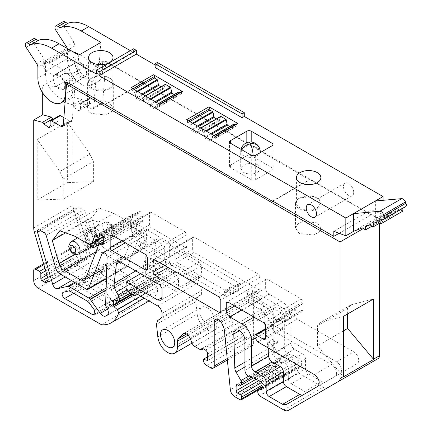 <?xml version="1.0" encoding="UTF-8"?>
<svg xmlns="http://www.w3.org/2000/svg" width="432" height="432" viewBox="0 0 432 432"><rect width="100%" height="100%" fill="white"/><g stroke="black" fill="none" stroke-linecap="round" stroke-linejoin="round"><path stroke-width="0.32" stroke-dasharray="2.16 1.62" d="M155.137 64.989L157.324 66.253L155.137 67.516M104.614 61.085L97.065 65.443A3.094 1.787 -120 0 0 95.515 65.291A3.094 1.787 -120 0 0 94.878 66.706L94.878 76.81L102.427 72.452L102.427 62.348L103.064 60.928L104.614 61.085L309.739 179.89L309.739 179.512L371.002 214.882L371.002 209.833L383.038 214.326L383.038 200.302M102.427 72.452A19.337 11.167 60 0 1 98.42 81.308A19.337 11.167 60 0 1 83.516 76.124A19.337 11.167 60 0 1 75.076 56.662L75.076 45.797L73.904 42.217L63.347 25.898A3.559 2.052 60 0 1 63.234 21.6M130.324 50.663L133.607 52.558L133.607 48.767M157.324 62.462L157.324 66.253M353.716 192.397A7.274 4.196 60 0 1 352.215 195.728A7.274 4.196 60 0 1 346.61 193.779A7.274 4.196 60 0 1 343.435 186.462A7.274 4.196 60 0 1 344.941 183.13A7.274 4.196 60 0 1 350.546 185.08A7.274 4.196 60 0 1 353.716 192.397M353.5 231.379L375.381 218.749L375.381 200.988M402.705 211.21L399.487 209.196L395.183 210.902L395.059 214.24L391.84 212.225L387.536 213.932L387.412 217.269L384.194 215.255L375.381 218.749L383.038 214.326M272.063 170.246A3.094 1.787 0 0 0 272.97 168.982A3.094 1.787 0 0 0 272.063 167.719L251.208 155.677A3.094 1.787 0 0 0 246.834 155.677L230.423 165.154A3.094 1.787 0 0 0 229.516 166.417A3.094 1.787 0 0 0 230.423 167.681L251.278 179.717A3.094 1.787 0 0 0 255.658 179.717L272.063 170.246L272.063 145.762L272.063 167.719M317.288 207.873L320.863 202.883L318.811 198.963L313.324 196.366L300.002 197.894A12.22 7.058 0 0 0 296.422 202.883A12.22 7.058 0 0 0 303.966 209.401A12.22 7.058 0 0 0 317.288 207.873M182.358 91.471A1.523 0.88 -120 0 1 182.38 91.476L159.986 104.387M159.986 104.409A1.523 0.88 -120 0 0 159.424 104.425A1.523 0.88 -120 0 0 159.106 105.127L159.106 106.618L156.341 105.019A0.61 0.351 -120 0 0 155.93 105.127L154.904 109.199L149.413 106.029L148.392 100.775A0.61 0.351 -120 0 0 147.982 100.192L143.095 97.373A0.61 0.351 -120 0 0 142.684 97.481L141.664 101.552L136.172 98.383L135.146 93.128A0.61 0.351 -120 0 0 134.741 92.545L131.976 90.952L131.976 89.456A1.523 0.88 -120 0 0 131.096 87.734L131.096 87.707M142.684 97.481L165.083 84.548L164.057 88.619L160.979 86.843M174.22 94.489L177.304 96.266L154.904 109.199M155.93 105.127L178.324 92.194L177.304 96.266M181.818 91.498A1.523 0.88 -120 0 0 181.505 92.194L181.505 93.685L179.766 92.68M237.816 123.493A1.523 0.88 -120 0 1 237.843 123.498L215.444 136.409M215.444 136.431A1.523 0.88 -120 0 0 214.893 136.453A1.523 0.88 -120 0 0 214.574 137.149L214.574 138.64L211.804 137.041A0.61 0.351 -120 0 0 211.399 137.149L210.373 141.221L204.881 138.051L203.861 132.797A0.61 0.351 -120 0 0 203.45 132.219L198.563 129.395A0.61 0.351 -120 0 0 198.153 129.503L197.127 133.574L191.635 130.405L190.615 125.15A0.61 0.351 -120 0 0 190.204 124.573L187.439 122.974L187.439 121.484A1.523 0.88 -120 0 0 186.565 119.756L186.586 119.745M198.153 129.503L220.547 116.57L219.526 120.647L216.443 118.865M229.689 126.511L232.772 128.293L210.373 141.221M211.399 137.149L233.793 124.216L232.772 128.293M237.287 123.52A1.523 0.88 -120 0 0 236.974 124.216L236.974 125.712L235.235 124.708M105.16 104.35L142.355 82.874M42.692 92.945L42.692 85.898L56.165 86.422L63.358 89.424L65.119 85.531L61.403 76.966L54.848 74.687L53.644 75.492L45.43 70.697L42.692 65.378L42.692 63.736L43.654 61.614L45.23 61.511A4.644 2.678 -120 0 1 45.43 62.915L45.43 73.78A19.337 11.167 -120 0 0 48.816 86.135A19.337 11.167 -120 0 0 68.774 98.426A19.337 11.167 -120 0 0 72.776 89.57L72.776 79.466L67.419 82.561L74.968 78.203L76.88 79.304L98.982 66.55L97.065 65.443M92.14 77.884A12.22 7.058 -0 0 0 88.56 82.874A12.22 7.058 -0 0 0 96.109 89.397A12.22 7.058 -0 0 0 109.426 87.863A12.22 7.058 -0 0 0 113.006 82.874A12.22 7.058 -0 0 0 105.462 76.356A12.22 7.058 -0 0 0 92.14 77.884M94.878 76.81L90.871 85.666L83.867 85.946L75.967 80.482L69.833 71.123L67.527 61.02L75.076 56.662M75.076 45.797L67.527 50.155L67.527 61.02M67.527 50.155A4.644 2.678 -120 0 0 67.252 48.481M55.798 30.256L63.347 25.898M96.406 74.034L133.607 52.558M333.806 231.304L371.002 209.833M339.12 233.291L371.002 214.882M272.543 200.988L309.739 179.512M272.873 201.177L309.739 179.89M105.926 61.339L96.952 66.517L93.685 107.8L102.654 102.622L105.926 61.339L379.426 219.24L379.426 223.771M68.294 83.063L75.514 78.894L73.813 77.917A3.094 1.787 -120 0 0 73.418 78.046A3.094 1.787 -120 0 0 72.776 79.466M362.896 228.787L379.426 219.24M105.16 104.728L142.355 83.252M317.396 198.212A12.841 7.414 0 0 0 303.404 196.603A12.841 7.414 0 0 0 295.477 203.45A12.841 7.414 0 0 0 299.236 208.694A12.841 7.414 0 0 0 313.232 210.303A12.841 7.414 0 0 0 321.154 203.45A12.841 7.414 0 0 0 317.396 198.212M109.534 78.203A12.841 7.414 0 0 0 95.542 76.594A12.841 7.414 0 0 0 87.615 83.446A12.841 7.414 0 0 0 91.373 88.684A12.841 7.414 0 0 0 105.37 90.293A12.841 7.414 0 0 0 113.297 83.446A12.841 7.414 0 0 0 109.534 78.203M33.588 38.718A3.559 2.052 -120 0 0 33.701 43.011L26.152 47.369M33.701 43.011L44.253 59.335L36.709 63.693M74.968 78.203A3.094 1.787 -120 0 0 73.813 77.917L69.525 75.438C62.743 69.055 55.949 65.081 49.14 63.504L45.23 61.511A4.644 2.678 -120 0 0 44.253 59.335M383.476 219.505L405.356 206.869L402.829 207.873L403.007 208.246M181.505 93.685L159.106 106.618M177.304 95.24L154.904 108.167M156.119 102.157L149.413 106.029M155.228 101.644L149.413 104.998M164.057 87.593L141.664 100.521M164.057 88.619L141.664 101.552M142.879 94.511L136.172 98.383M141.988 93.998L136.172 97.351M134.341 89.581L131.976 90.952M236.974 125.712L214.574 138.64M232.772 127.262L210.373 140.195M211.588 134.179L204.881 138.051M210.697 133.666L204.881 137.025M219.526 119.615L197.127 132.548M219.526 120.647L197.127 133.574M198.342 126.533L191.635 130.405M197.451 126.02L191.635 129.379M189.81 121.608L187.439 122.974M76.88 79.304L78.797 55.145M100.894 42.39L98.982 66.55M87.107 72.706L83.462 64.298L77.026 62.062L75.292 65.885L78.943 74.293L85.379 76.529L87.107 72.706M362.313 227.891L384.194 215.255M378.167 358.549L327.742 387.661M327.694 387.693A9.283 5.362 60 0 1 323.104 387.202L298.604 372.94A6.091 3.515 60 0 1 297.065 368.242L297.065 367.205A1.825 1.053 60 0 1 297.443 366.368A1.825 1.053 60 0 1 297.864 366.287L299.446 366.444A1.523 0.88 60 0 1 299.857 366.584L300.267 366.822A1.523 0.88 60 0 0 301.028 366.898A1.523 0.88 60 0 0 301.342 366.201L301.342 361.076A1.523 0.88 60 0 0 300.267 359.213L294.71 356.006A6.091 3.515 60 0 0 293.593 355.531L289.591 354.456A3.046 1.76 60 0 1 289.035 354.218L287.771 353.489A4.871 2.813 60 0 1 284.326 347.522L284.326 317.655A7.889 4.552 60 0 0 280.881 309.717A7.889 4.552 60 0 0 274.806 307.606A7.889 4.552 60 0 0 273.17 311.261L274.18 345.276A6.091 3.515 60 0 0 275.443 349.348L280.346 357.836A3.656 2.111 60 0 1 281.102 360.385L281.102 362.07L278.948 363.317L276.793 362.07A1.825 1.053 60 0 0 275.881 361.984A1.825 1.053 60 0 0 275.503 362.821L275.503 368.042A1.825 1.053 60 0 0 276.793 370.278L279.806 372.017A1.825 1.053 60 0 1 281.102 374.258L281.102 375.997L257.758 389.475M218.538 319.761L253.616 299.511A6.091 3.515 60 0 1 254.88 296.725A6.091 3.515 60 0 1 260.572 299.608A12.182 7.036 60 0 1 263.822 308.113L269.73 367.054C270.205 370.024 271.631 372.303 274.007 373.891L279.38 376.996L280.595 377.114L281.102 375.997M253.616 299.511L253.616 343.294A4.644 2.678 60 0 1 252.655 345.422A4.644 2.678 60 0 1 250.333 345.19L245.959 342.662A4.644 2.678 60 0 1 242.676 336.976L242.676 336.566L247.05 337.738L247.05 331.128A3.046 1.76 60 0 0 244.901 327.397L242.644 326.095A3.046 1.76 60 0 0 241.121 325.944A3.046 1.76 60 0 0 240.489 327.337L234.155 323.719A4.644 2.678 60 0 1 231.341 320.258L229.549 315.781A6.091 3.515 60 0 0 222.815 310.937A6.091 3.515 60 0 0 222.372 311.278L217.75 315.959A6.091 3.515 60 0 0 216.923 318.406L216.923 324.027A14.008 8.089 60 0 1 214.024 330.442A14.008 8.089 60 0 1 203.834 327.299A14.008 8.089 60 0 1 197.197 314.129L195.858 301.633L156.476 324.373M162.032 317.174L201.42 294.435L196.927 298.021L195.858 301.633M201.42 294.435L201.42 290.704A6.091 3.515 60 0 0 197.111 283.246L176.866 271.555L175.543 272.322A6.091 3.515 60 0 1 172.498 272.02L168.718 269.833A4.871 2.813 60 0 1 165.299 263.396L165.775 259.184L197.111 277.274L200.156 277.576L201.42 274.79L184.955 284.294A6.091 3.515 -120 0 1 183.697 287.08A6.091 3.515 -120 0 1 180.652 286.783L149.315 268.688L150.53 257.953L144.067 261.684L142.852 272.419L174.188 290.509A6.091 3.515 -120 0 0 177.233 290.812A6.091 3.515 -120 0 0 178.497 288.025L178.497 279.072A3.046 1.76 -120 0 0 176.342 275.341L151.367 260.923A3.046 1.76 60 0 1 153.355 263.606A3.046 1.76 60 0 1 152.885 266.042A3.046 1.76 60 0 1 151.362 265.891L144.067 261.684M201.42 265.837L184.955 275.341A3.046 1.76 -120 0 0 182.801 271.609L157.826 257.191L174.29 247.687A3.04 1.755 60 0 1 174.29 247.687L199.265 262.105L201.42 265.837L201.42 274.79M151.367 260.923L174.285 247.687L160.051 239.463A6.091 3.515 60 0 0 157.005 239.166A6.091 3.515 60 0 0 155.774 241.364L153.587 260.642A10.962 6.329 60 0 0 155.801 269.341L157.518 272.311A6.091 3.515 60 0 1 158.776 276.556L158.776 278.618L152.998 277.209L113.616 299.948M114.005 299.911L153.387 277.177L152.75 277.765L152.75 282.609L153.387 283.937L156.832 286.994L140.832 296.228M149.04 300.969L150.59 300.073A42.638 24.619 60 0 0 158.031 290.201L156.832 286.994M150.59 300.073A42.638 24.619 60 0 1 140.827 301.973L77.414 265.367A6.091 3.515 60 0 1 73.111 257.904L73.111 247.752A3.046 1.76 60 0 1 73.737 246.359A3.046 1.76 60 0 1 75.26 246.51L78.91 248.616A1.825 1.053 60 0 1 80.206 250.852L80.206 255.787A1.825 1.053 60 0 0 81.497 258.023L83.754 259.324A5.249 3.029 60 0 0 86.378 259.583A5.249 3.029 60 0 0 87.194 255.42L73.737 209.282A12.182 7.036 60 0 1 73.105 205.184L73.105 97.243L81.837 99.581L72.868 104.765L64.136 102.422L64.136 73.521L77.603 74.045A8.51 4.914 60 0 0 84.796 77.047A8.51 4.914 60 0 0 86.562 73.148A8.51 4.914 60 0 0 82.847 64.584A8.51 4.914 60 0 0 76.291 62.305A8.51 4.914 60 0 0 75.341 63.18L67.414 58.687A4.644 2.678 60 0 1 64.136 53.001L64.136 51.359A4.644 2.678 60 0 1 65.097 49.232A4.644 2.678 60 0 1 67.414 49.464L69.617 50.733A4.644 2.678 60 0 0 70.583 51.122A47.963 27.691 60 0 1 72.9 51.743M83.322 101.191L74.347 106.375A4.644 2.678 60 0 0 79.58 110.327A4.644 2.678 60 0 0 80.541 108.205L89.516 103.027A4.644 2.678 60 0 1 88.555 105.149A4.644 2.678 60 0 1 83.322 101.191L81.837 99.581M89.516 103.027L89.516 98.831A1.825 1.053 60 0 1 89.894 97.994A1.825 1.053 60 0 1 90.806 98.086L100.472 103.669A3.094 1.787 60 0 0 102.022 103.82A3.094 1.787 60 0 0 102.654 102.622M95.639 236.012L133.736 214.018L131.366 220.174A6.091 3.515 60 0 1 130.361 221.411A6.091 3.515 60 0 1 127.316 221.108L113.778 213.295L99.155 208.046L91.832 217.669L91.525 217.269L52.137 240.008M99.014 242.503L91.525 217.269M99.738 243.864L103.243 247.455L96.05 251.608M140.94 221.519L143.095 220.271A3.046 1.76 60 0 1 142.463 221.665A3.046 1.76 60 0 1 140.94 221.519L138.731 221.351L137.965 222.302L124.875 256.262L123.752 257.558L120.571 257.456L103.243 247.455M143.095 220.271L143.095 215.298A3.046 1.76 60 0 0 140.94 211.567A3.046 1.76 60 0 0 139.417 211.421A3.046 1.76 60 0 0 138.791 212.814A3.046 1.76 60 0 1 138.159 214.207A3.046 1.76 60 0 1 136.636 214.056L135.761 213.548A3.046 1.76 60 0 0 134.239 213.403A3.046 1.76 60 0 0 133.736 214.018M253.957 317.083L281.41 301.234L269.098 294.122A4.871 2.813 60 0 1 265.648 288.155L265.648 280.346L266.155 279.229L267.376 279.353L301.239 298.906L284.013 308.853L251.008 289.796L246.078 292.642L281.248 312.946A2.435 1.409 -120 0 1 282.976 315.932L265.745 325.879M281.41 301.234A13.403 7.738 60 0 1 290.887 317.644L290.887 343.208A4.871 2.813 60 0 0 294.332 349.175L302.519 353.9L285.287 363.847L277.106 359.122A4.871 2.813 60 0 1 273.661 353.155L290.887 343.208M305.532 359.122L288.306 369.068L288.306 378.551A4.266 2.462 60 0 0 291.319 383.773L308.545 373.826A4.266 2.462 60 0 1 305.532 368.604L305.532 359.122C305.354 356.902 304.349 355.163 302.519 353.9M308.545 373.826L321.991 381.586A6.988 4.034 60 0 0 325.485 381.931L357.269 363.582A6.966 4.023 60 0 0 358.339 357.998A6.966 4.023 60 0 0 353.786 351.864L297.178 319.178L279.947 329.125L336.56 361.811A6.966 4.023 60 0 1 341.113 367.945A6.966 4.023 60 0 1 340.043 373.529L325.485 381.931M301.239 298.906L302.962 301.887L302.978 309.706L301.968 311.936L299.533 311.693L296.26 309.803L294.43 309.625L293.917 312.692A19.494 11.254 60 0 1 294.689 315.56L297.178 319.178M171.92 249.826L170.197 250.819A2.435 1.409 -120 0 1 170.699 249.707A2.435 1.409 -120 0 1 171.92 249.826L235.44 286.497A2.435 1.409 -120 0 0 234.22 286.378A2.435 1.409 -120 0 0 233.717 287.496L233.717 292.815L238.642 289.969L238.642 284.65A2.435 1.409 -120 0 1 238.739 284.056A2.435 1.409 -120 0 1 239.15 283.532A2.435 1.409 -120 0 1 240.37 283.651L176.845 246.98A2.435 1.409 60 0 0 175.63 246.861A2.435 1.409 60 0 0 175.122 247.973L175.122 259.362A2.435 1.409 60 0 0 176.845 262.348L194.076 252.401L258.455 289.57L220.795 311.315L260.183 288.576L260.183 277.187L258.455 274.207L219.073 296.941M194.076 252.401A2.435 1.409 60 0 1 192.353 249.415L192.353 238.027A2.435 1.409 60 0 1 192.856 236.914A2.435 1.409 60 0 1 194.076 237.033L258.455 274.207M260.183 288.576A2.435 1.409 60 0 1 259.675 289.694A2.435 1.409 60 0 1 258.455 289.57M127.85 265.993A3.046 1.76 60 0 1 127.354 266.609A3.046 1.76 60 0 1 125.831 266.458L99.149 251.057A6.091 3.515 60 0 1 95.159 245.646L85.541 212.674A3.046 1.76 60 0 0 83.549 209.968L78.905 207.29A3.046 1.76 60 0 0 77.382 207.139A3.046 1.76 60 0 0 76.907 209.558L92.054 261.495A4.568 2.635 60 0 0 96.903 265.95L107.147 263.585A3.046 1.76 60 0 1 108.378 263.844L128.234 275.308A3.046 1.76 60 0 1 129.47 276.475L139.676 290.617A6.091 3.515 60 0 0 145.087 293.301L146.351 292.669A6.091 3.515 60 0 0 146.459 292.61A6.091 3.515 60 0 0 146.459 285.579L145.638 284.164A3.046 1.76 60 0 1 145.012 281.956L146.464 234.711A3.656 2.111 60 0 0 144.914 230.974A3.656 2.111 60 0 0 142.052 229.948A3.656 2.111 60 0 0 141.453 230.693L127.85 265.993L106.439 278.354M108.184 268.196L102.551 269.503A3.64 2.101 60 0 0 102.211 269.633A3.64 2.101 60 0 0 101.65 272.549A3.64 2.101 60 0 0 104.031 275.756L132.44 292.162A3.704 2.138 60 0 0 134.293 292.34A3.704 2.138 60 0 0 133.942 287.523L128.38 279.817L126.878 278.505L109.739 268.607L108.184 268.196L90.958 278.143L85.325 279.45L102.551 269.503M207.02 307.616A10.049 5.805 60 0 1 213.586 316.472A10.049 5.805 60 0 1 212.042 324.524A10.049 5.805 60 0 1 207.02 324.027A10.049 5.805 60 0 1 200.453 315.171A10.049 5.805 60 0 1 201.992 307.114A10.049 5.805 60 0 1 207.02 307.616M151.281 212.328L150.061 212.204L149.558 213.322L111.893 235.062L151.281 212.328L185.161 231.887L167.929 241.834A2.435 1.409 -120 0 1 169.652 244.814L169.652 256.333A2.435 1.409 60 0 1 169.15 257.445A2.435 1.409 60 0 1 167.929 257.326L185.161 247.379L151.281 227.815A2.435 1.409 60 0 1 149.558 224.834L149.558 213.322M185.161 231.887L186.883 234.868L186.883 246.386A2.435 1.409 60 0 1 186.376 247.498A2.435 1.409 60 0 1 185.161 247.379M69.525 75.438L90.963 63.061L96.952 66.517M63.882 117.655L70.06 121.225A3.094 1.787 -120 0 0 71.609 121.381A3.094 1.787 -120 0 0 72.241 120.177L75.514 78.894M317.396 222.912L303.404 221.308L297.643 224.035L295.483 228.155L299.236 233.393L313.232 235.003L318.994 232.27L321.154 228.155L317.396 222.912M109.534 102.902A12.841 7.414 0 0 0 95.542 101.299A12.841 7.414 0 0 0 87.615 108.146A12.841 7.414 0 0 0 91.373 113.389L105.37 114.993L111.132 112.266L113.292 108.146L109.534 102.902M53.195 78.646A8.354 4.822 -120 0 0 56.84 87.053A8.354 4.822 -120 0 0 63.283 89.289A8.354 4.822 -120 0 0 65.011 85.466A8.354 4.822 -120 0 0 61.366 77.058A8.354 4.822 -120 0 0 54.923 74.817A8.354 4.822 -120 0 0 53.195 78.646M53.098 119.237A4.644 2.678 -120 0 0 58.142 122.71A4.644 2.678 -120 0 0 59.103 120.582L59.103 116.392L59.481 115.555M365.656 226.562L387.536 213.932M369.959 224.861L391.84 212.225M373.307 223.533L395.183 210.902M377.606 221.827L399.487 209.196M380.954 220.504L402.829 207.873M79.655 54.648A47.963 27.691 60 0 1 90.963 63.061M259.34 395.869L298.723 373.129M244.944 340.394L284.326 317.655L244.944 340.394M239.409 330.755L273.17 311.261M253.417 378.054L281.102 362.07M239.56 386.057L278.948 363.317M207.668 356.778L242.676 336.566M207.668 360.477L247.05 337.738M203.294 348.851L240.489 327.38M137.484 294.295L176.866 271.555M165.775 259.184L149.315 268.688M140.605 273.715L142.852 272.419M184.955 275.341L184.955 284.294M157.826 257.191A3.046 1.76 60 0 1 159.813 259.875A3.046 1.76 60 0 1 159.343 262.31A3.046 1.76 60 0 1 157.82 262.165L150.53 257.953M131.971 294.095L158.776 278.618M101.439 324.713L140.827 301.973M73.105 97.243L64.136 102.422M42.692 85.898L64.136 73.521M37.206 139.466L67.354 122.062L67.354 182.59L37.206 200L37.206 139.466L59.81 171.482L63.256 178.94L93.404 161.536L93.404 181.678L79.623 189.637L63.256 199.082L63.256 178.94M74.347 106.375A1.825 1.053 -120 0 0 72.868 104.765M80.541 108.205L80.541 104.015A1.825 1.053 60 0 1 80.924 103.178A1.825 1.053 60 0 1 81.837 103.264L91.503 108.848L100.472 103.669M93.685 107.8A3.094 1.787 60 0 1 93.053 108.999A3.094 1.787 60 0 1 91.503 108.848M90.542 230.267L90.277 231.061L91.06 231.439L92.302 231.287L97.999 225.131A7.43 4.293 0 0 1 89.554 227.281L74.396 236.034M97.999 225.131A7.43 4.293 0 0 0 98.615 222.048L93.274 220.552L86.616 222.41L85.487 225.823L89.554 227.281M113.778 213.295L98.615 222.048M59.773 230.78L99.155 208.046M65.534 232.853L91.832 217.669M120.571 257.456L86.13 277.344M124.875 256.262L85.493 279.002M255.301 338.299L272.533 328.352A19.494 11.254 60 0 1 273.04 332.926L273.04 344.255L272.408 345.649L268.731 341.766L268.731 348.23M273.661 353.155L273.661 338.92A3.046 1.76 60 0 0 274.99 341.987A3.046 1.76 60 0 0 277.339 342.803A3.046 1.76 60 0 0 277.965 341.41L277.965 330.08A19.494 11.254 60 0 0 277.457 325.507L279.947 329.125M288.306 369.068A4.266 2.462 -120 0 0 285.287 363.847M291.319 383.773L304.76 391.532L321.991 381.586M308.254 391.878A6.988 4.034 60 0 1 304.76 391.532M254.88 300.834L252.731 297.108L252.731 292.783L247.801 295.623L247.801 299.954L249.955 303.68L254.88 300.834L264.184 306.207A19.494 11.254 60 0 1 274.19 316.958A19.494 11.254 60 0 1 276.685 322.639L293.917 312.692M249.955 303.68L259.259 309.053A19.494 11.254 60 0 1 269.266 319.804A19.494 11.254 60 0 1 271.76 325.485A19.494 11.254 60 0 1 272.02 326.322A1.825 1.053 -120 0 1 272.3 324.869L265.745 328.655M299.533 311.693L282.301 321.64L279.029 319.75A3.656 2.111 -120 0 0 277.204 319.572A3.656 2.111 -120 0 0 276.685 322.639M282.301 321.64A4.871 2.813 -120 0 0 284.737 321.883A4.871 2.813 -120 0 0 285.746 319.653L285.746 313.681A3.046 1.76 -120 0 0 285.736 313.4L285.736 311.834A2.435 1.409 -120 0 0 284.013 308.853M302.962 303.453L285.736 313.4M176.845 262.348L231.487 293.895L229.333 290.164L229.333 288.571L229.964 287.177L231.487 287.329L237.352 290.714L238.264 290.806L238.642 289.969M170.197 250.819L170.197 262.208A2.435 1.409 -120 0 0 171.92 265.194L226.557 296.735L224.402 293.009L229.333 290.164M128.38 279.817L111.154 289.764L116.716 297.47A3.704 2.138 60 0 1 117.061 302.287A3.704 2.138 60 0 1 115.209 302.108L86.8 285.703A3.64 2.101 60 0 1 84.424 282.496A3.64 2.101 60 0 1 84.98 279.58A3.64 2.101 60 0 1 85.325 279.45M126.878 278.505L109.647 288.452L92.507 278.554A3.58 2.068 -120 0 0 90.958 278.143M111.154 289.764A3.58 2.068 -120 0 0 109.647 288.452M109.739 268.607L92.507 278.554M138.791 233.933L136.636 230.202L136.636 225.752L131.706 228.598L131.706 233.048L133.861 236.779L138.791 233.933L143.095 236.423L145.249 240.149L145.249 241.742A3.046 1.76 60 0 1 144.617 243.135A3.046 1.76 60 0 1 143.095 242.984L167.929 257.326M133.861 236.779L138.17 239.269L140.324 242.995L140.324 244.588A3.046 1.76 60 0 1 139.693 245.981A3.046 1.76 60 0 1 138.17 245.83L163.004 260.172A2.435 1.409 -120 0 0 164.219 260.291A2.435 1.409 -120 0 0 164.727 259.173L164.727 247.66A2.435 1.409 -120 0 0 163.004 244.679L145.773 254.626M131.706 228.598A2.435 1.409 -120 0 0 129.983 225.612L163.004 244.679M136.636 225.752A2.435 1.409 -120 0 0 136.539 225.05A2.435 1.409 -120 0 0 134.914 222.772L167.929 241.834M265.745 329.27L273.213 324.956L280.822 329.351A3.046 1.76 -120 0 0 282.344 329.497A3.046 1.76 -120 0 0 282.976 328.104L282.976 315.932M273.213 324.956A1.825 1.053 -120 0 0 272.3 324.869M272.533 328.352A3.656 2.111 -120 0 0 275.022 331.97L331.636 364.651A6.966 4.023 -120 0 1 336.182 370.791A6.966 4.023 -120 0 1 335.113 376.369L317.887 386.316M303.296 394.74A6.988 4.034 -120 0 0 303.329 394.724L335.113 376.369M68.801 290.936L86.033 280.989L80.395 282.29A3.64 2.101 -120 0 0 80.055 282.425A3.64 2.101 -120 0 0 79.499 285.341A3.64 2.101 -120 0 0 81.875 288.549L110.284 304.949A3.704 2.138 -120 0 0 112.136 305.132A3.704 2.138 -120 0 0 111.785 300.316L106.223 292.61L88.997 302.557M87.491 301.244L104.722 291.298L87.583 281.399L70.351 291.346M87.583 281.399A3.58 2.068 -120 0 0 86.033 280.989M106.223 292.61A3.58 2.068 -120 0 0 104.722 291.298M347.625 313.951L347.625 308.308L351.076 304.83L320.922 322.234L317.477 325.717L317.477 345.859L343.516 376.839M320.922 322.234L343.526 316.321M351.076 304.83L373.675 298.912M53.644 75.492L75.082 63.11M53.903 75.562L75.341 63.18M56.165 86.422L77.603 74.045M343.526 330.82L317.477 345.859M67.354 122.062L89.959 154.073L59.81 171.482M63.256 199.082L37.206 200M93.404 181.678L67.354 182.59M89.959 154.073L93.404 161.536M92.534 231.104L91.789 230.008L90.547 230.261M252.731 292.783A2.435 1.409 -120 0 0 252.634 292.081A2.435 1.409 -120 0 0 251.008 289.796M247.801 295.623A2.435 1.409 -120 0 0 246.078 292.642M224.402 293.009L224.402 291.416L225.034 290.023L226.557 290.174L232.427 293.56L237.352 290.714M233.717 292.815L233.339 293.652L232.427 293.56M347.625 308.308L317.477 325.717M96.714 240.84A9.283 5.362 -120 0 0 87.183 230.45A9.283 5.362 -120 0 0 85.693 230.877A9.283 5.362 -120 0 0 84.44 238.858A9.283 5.362 -120 0 0 91.168 246.92M98.901 239.576A9.283 5.362 -120 0 0 89.37 229.187L87.88 229.613L85.973 233.334L87.264 239.161L91.125 244.253L95.666 246.121A9.283 5.362 -120 0 0 97.162 245.695M95.515 241.531A7.349 4.244 -120 0 0 87.842 232.211A7.349 4.244 -120 0 0 86.659 232.551A7.349 4.244 -120 0 0 86.173 240.111A7.349 4.244 -120 0 0 92.821 245.619A7.349 4.244 -120 0 0 94.003 245.284M90.029 230.947A7.349 4.244 -120 0 0 88.846 231.287A7.349 4.244 -120 0 0 88.36 238.847A7.349 4.244 -120 0 0 95.013 244.355A7.349 4.244 -120 0 0 96.196 244.021A7.349 4.244 -120 0 0 96.682 236.461A7.349 4.244 -120 0 0 90.029 230.947M257.326 164.365L246.704 163.15L240.694 168.345L243.545 172.325A9.747 5.627 0 0 0 254.167 173.545A9.747 5.627 0 0 0 260.183 168.345A9.747 5.627 0 0 0 257.326 164.365M255.658 155.234L255.658 179.717M251.278 179.717L251.278 155.234M230.423 165.154L230.423 167.681M246.834 142.684L246.834 155.677M251.208 155.677L251.208 142.025M102.427 62.348L94.878 66.706M73.904 42.217L66.355 46.575M45.43 62.915L37.881 67.273M45.43 73.78L37.881 78.138M72.776 89.57L65.788 93.609M181.505 92.194L159.106 105.127M158.711 103.648L156.341 105.019M151.06 99.236L148.392 100.775M150.352 98.825L147.982 100.192M145.465 96.001L143.095 97.373M137.813 91.589L135.146 93.128M137.106 91.179L134.741 92.545M133.051 88.835L131.976 89.456M236.974 124.216L214.574 137.149M214.175 135.675L211.804 137.041M206.528 131.258L203.861 132.797M205.821 130.847L203.45 132.219M200.934 128.029L198.563 129.395M193.282 123.611L190.615 125.15M192.575 123.201L190.204 124.573M188.519 120.863L187.439 121.484M72.241 120.177L63.272 125.356M49.14 63.504L70.583 51.122M48.179 63.115L69.617 50.733M45.976 61.841L67.414 49.464M42.692 63.736L64.136 51.359M283.716 409.941L323.104 387.202M259.222 395.68L298.604 372.94M257.683 390.982L297.065 368.242M257.683 389.945L297.065 367.205M261.959 387.013L297.864 366.287M261.959 388.087L299.446 366.444M261.959 388.465L299.857 366.584M301.342 366.201L300.267 366.822M261.959 383.816L301.342 361.076M260.885 381.953L300.267 359.213M255.323 378.74L294.71 356.006M254.21 378.27L293.593 355.531M250.209 377.195L289.591 354.456M249.653 376.958L289.035 354.218M248.384 376.229L287.771 353.489M244.939 370.262L284.326 347.522M244.939 362.156L274.18 345.276M244.939 366.957L275.443 349.348M248.438 376.261L280.346 357.836M251.424 377.519L281.102 360.385M275.503 362.821L276.793 362.07M256.144 379.215L275.503 368.042M258.73 380.705L276.793 370.278M261.527 382.574L279.806 372.017M261.959 385.306L281.102 374.258M279.38 376.996L239.992 399.73M274.007 373.891L234.619 396.63M269.73 367.054L230.342 389.794M224.44 330.853L263.822 308.113M221.189 322.342L260.572 299.608M227.216 358.538L253.616 343.294M210.951 367.929L250.333 345.19M206.572 365.402L245.959 342.662M203.294 359.716L242.676 336.976M207.668 353.867L247.05 331.128M205.513 350.136L244.901 327.397M240.489 327.337L242.644 326.095M194.773 346.459L234.155 323.719M191.959 342.997L231.341 320.258M190.166 338.521L229.549 315.781M183.94 333.466L222.372 311.278M186.505 333.995L217.75 315.959M187.952 335.135L216.923 318.406M190.474 339.298L216.923 324.027M157.815 336.868L197.197 314.129M196.927 298.021L157.545 320.76M162.032 313.443L201.42 290.704M157.729 305.98L197.111 283.246M136.161 295.061L175.549 272.322M133.115 294.759L172.498 272.02M129.335 292.572L168.718 269.833M125.912 286.135L165.299 263.396M197.111 277.274L180.652 286.783M199.265 262.105L182.801 271.609M151.362 265.891L157.82 262.165M120.663 262.202L160.051 239.463M120.139 261.938L155.774 241.364M135.772 270.929L153.587 260.642M125.89 286.61L155.801 269.341M126.895 289.996L157.518 272.311M130.189 293.063L158.776 276.556M152.75 277.765L114.269 299.986M152.75 282.609L132.408 294.349M153.387 283.937L133.963 295.148M158.031 290.201L144.212 298.183M38.032 288.101L77.414 265.367M33.723 280.643L73.111 257.904M33.723 270.491L73.111 247.752M43.864 264.638L75.26 246.51M44.917 268.245L78.91 248.616M45.662 270.799L80.206 250.852M46.894 275.017L80.206 255.787M47.639 277.571L81.497 258.023M48.076 279.925L83.754 259.324M47.806 278.159L87.194 255.42M34.349 232.022L73.737 209.282M33.723 227.923L73.105 205.184M80.541 104.015L89.516 98.831M81.837 103.264L90.806 98.086M103.313 236.369L131.366 220.174M87.934 243.848L127.316 221.108M98.42 240.916L74.984 254.443M137.965 222.302L98.577 245.041M103.712 238.037L143.095 215.298M101.558 234.306L138.791 212.814M97.249 236.795L136.636 214.056M96.374 236.288L135.761 213.548M267.376 279.353L265.648 280.346M234.749 305.996L265.648 288.155M241.645 309.971L269.098 294.122M255.285 338.202L290.887 317.644M268.731 341.766L273.661 338.92M277.106 359.122L294.332 349.175M288.306 378.551L305.532 368.604M336.56 361.811L353.786 351.864M294.689 315.56L277.457 325.507M273.04 332.926L277.965 330.08M259.259 309.053L264.184 306.207M254.788 336.269L272.02 326.322M296.26 309.803L279.029 319.75M302.978 309.706L285.746 319.653M302.978 303.734L285.746 313.681M302.962 301.887L285.736 311.834M260.183 277.187L220.795 299.927M240.37 283.651L235.44 286.497M176.845 246.98L194.076 237.033M175.122 247.973L192.353 238.027M175.122 259.362L192.353 249.415M226.557 296.735L231.487 293.895M171.92 265.194L167.999 267.457M86.443 289.197L125.831 266.458M59.767 273.796L99.149 251.057M55.777 268.385L95.159 245.646M46.159 235.413L85.541 212.674M44.161 232.708L83.549 209.968M39.517 230.024L78.905 207.29M40.484 230.585L76.907 209.558M65.259 276.966L92.054 261.495M71.539 280.595L96.903 265.95M74.612 282.366L107.147 263.585M75.454 282.852L108.378 263.844M106.137 288.068L128.234 275.308M106.078 289.975L129.47 276.475M107.519 309.182L139.676 290.617M107.541 314.977L145.087 293.301M107.174 315.284L146.351 292.669M107.071 308.318L146.459 285.579M106.256 306.904L145.638 284.164M105.624 304.695L145.012 281.956M107.082 257.45L146.464 234.711M103.615 252.542L141.453 230.693M86.8 285.703L104.031 275.756M115.209 302.108L132.44 292.162M116.716 297.47L133.942 287.523M121.867 240.818L149.558 224.834M125.312 242.811L151.281 227.815M138.17 245.83L143.095 242.984M163.004 260.172L164.727 259.173M169.652 256.333L186.883 246.386M186.883 234.868L169.652 244.814M134.914 222.772L129.983 225.612M70.06 121.225L63.288 125.14M50.134 121.57L59.103 116.392M50.134 125.766L59.103 120.582M159.878 284.845L176.342 275.341M178.497 279.072L162.032 288.576M174.188 290.509L178.497 288.025M264.022 322.893L281.248 312.946M280.822 329.351L282.976 328.104M275.022 331.97L257.791 341.917M314.404 374.598L331.636 364.651M164.727 247.66L147.496 257.607M170.197 262.208L164.554 265.464M73.688 293.274L81.875 288.549M95.672 313.384L110.284 304.949M80.395 282.29L63.169 292.237M94.559 310.262L111.785 300.316M42.692 65.378L64.136 53.001M45.976 71.064L67.414 58.687M273.04 344.255L277.965 341.41M238.642 284.65L233.717 287.496M140.324 244.588L145.249 241.742M247.801 299.954L252.731 297.108M224.402 291.416L229.333 288.571M226.557 290.174L231.487 287.329M140.324 242.995L145.249 240.149M138.17 239.269L143.095 236.423M131.706 233.048L136.636 230.202M86.659 232.551L82.28 235.078L81.805 242.66L88.447 248.146A7.349 4.244 -120 0 0 89.608 247.822M91.141 244.053A7.349 4.244 -120 0 0 83.462 234.738L77.566 237.865M102.082 237.74A7.349 4.244 -120 0 0 94.403 228.425L93.22 228.766L92.734 236.32L99.387 241.834A7.349 4.244 -120 0 0 100.57 241.493M78.586 254.038A7.22 4.169 60 0 1 77.447 254.356A7.22 4.169 60 0 1 74.995 253.665A7.22 4.169 60 0 1 70.286 247.32A7.22 4.169 60 0 1 71.366 241.531M105.408 222.215A7.22 4.169 -120 0 0 104.263 222.534A7.22 4.169 -120 0 0 103.129 228.312A7.22 4.169 -120 0 0 107.854 234.695A7.22 4.169 -120 0 0 110.3 235.386A7.22 4.169 -120 0 0 111.483 235.04A7.22 4.169 -120 0 0 112.563 229.246A7.22 4.169 -120 0 0 107.854 222.907A7.22 4.169 -120 0 0 105.408 222.215M108.626 223.787A4.126 2.381 -120 0 0 107.195 226.751A4.126 2.381 -120 0 0 110.025 230.915A4.126 2.381 -120 0 0 111.424 231.309A4.126 2.381 -120 0 0 112.849 228.344A4.126 2.381 -120 0 0 110.025 224.181A4.126 2.381 -120 0 0 108.626 223.787M241.942 149.845A9.747 7.636 153.1 0 0 241.083 153.322A9.747 5.627 180 0 1 240.689 151.74A9.747 5.627 180 0 1 247.693 146.34A9.747 2.241 -99.6 0 1 248.805 142.128M253.141 155.747A9.747 2.241 80.4 0 1 253.179 157.14A9.747 5.627 180 0 1 243.545 155.72A9.747 5.627 180 0 1 241.083 153.322M260.183 151.74A9.747 5.627 0 0 0 259.789 150.152A9.747 5.627 0 0 0 257.326 147.76A9.747 5.627 0 0 0 247.693 146.34M253.179 157.14A9.747 5.627 0 0 0 260.037 152.707M259.124 147.323A9.747 7.636 -26.9 0 1 259.789 150.152M272.97 168.982L272.97 144.499M229.516 166.417L229.516 141.934M320.868 202.883L320.868 177.617M296.422 202.883L296.422 177.617M103.064 60.934L95.515 65.291M90.871 85.666L98.42 81.308M352.215 195.728L315.014 217.204M344.941 183.13L307.746 204.606M68.774 98.426L65.243 100.462M73.418 78.046L65.869 82.404M159.737 104.247L159.424 104.425M158.533 103.545L156.033 104.987M145.287 95.899L142.792 97.34M215.206 136.269L214.893 136.453M213.997 135.572L211.502 137.014M200.756 127.926L198.256 129.368M88.56 82.874L88.56 57.613M113.006 82.874L113.006 57.613M295.477 228.155L295.477 203.45M321.154 228.155L321.154 203.45M87.615 108.146L87.615 83.446M113.297 108.146L113.297 83.446M371.358 226.541L387.412 217.274M379.004 223.511L395.059 214.245M43.654 61.614L65.097 49.232M77.026 62.062L54.923 74.817M85.379 76.529L63.283 89.289M261.959 386.856L297.443 366.368M261.646 389.637L301.028 366.898M235.418 330.34L274.806 307.606M236.493 384.723L275.881 361.984M280.595 377.114L257.683 390.344M215.492 319.464L254.88 296.725M227.362 360.023L252.655 345.422M201.733 348.683L241.121 325.944M183.427 333.677L222.815 310.937M192.019 343.143L214.024 330.442M200.156 277.576L183.697 287.08M152.885 266.042L159.343 262.31M117.617 261.9L157.005 239.166M43.605 263.752L73.737 246.359M46.991 282.323L86.378 259.583M79.58 110.327L88.555 105.149M80.924 103.178L89.894 97.994M93.053 108.999L102.022 103.82M103.523 236.909L130.361 221.411M123.752 257.558L84.364 280.298M138.731 221.351L103.712 241.569M103.081 244.404L142.463 221.665M100.035 234.155L139.417 211.421M102.314 234.9L138.159 214.207M94.851 236.137L134.239 213.403M266.155 279.229L226.773 301.968M294.43 309.625L277.204 319.572M301.968 311.936L284.737 321.883M175.63 246.861L192.856 236.914M220.293 312.433L259.675 289.694M106.429 278.689L127.354 266.609M37.994 229.878L77.382 207.139M107.071 315.349L146.459 292.61M102.67 252.688L142.052 229.948M84.98 279.58L102.211 269.633M117.061 302.287L134.293 292.34M172.66 347.263L212.042 324.524M162.61 329.854L201.992 307.114M150.061 212.204L110.678 234.943M169.15 257.445L186.376 247.498M71.609 121.381L62.64 126.56M58.142 122.71L49.167 127.888M177.233 290.812L160.774 300.316M282.344 329.497L265.113 339.444M164.219 260.291L146.993 270.238M170.699 249.707L153.473 259.654M80.055 282.425L62.824 292.372M112.136 305.132L94.905 315.079M54.848 74.687L76.291 62.305M63.358 89.424L84.796 77.047M90.277 231.061L85.487 225.823M272.408 345.649L277.339 342.803M239.15 283.532L234.22 286.378M139.693 245.981L144.617 243.135M225.034 290.023L229.964 287.177M233.339 293.652L238.264 290.806M87.88 229.613L85.693 230.877M93.22 228.766L88.846 231.287M99.031 242.379L96.196 244.021M103.712 239.636L111.483 235.04C113.951 232.027 114.664 229.9 113.621 228.652C112.952 226.098 111.542 224.138 109.382 222.761L106.272 221.956L104.263 222.534L93.242 228.749M240.997 149.299A9.747 9.747 0 0 0 240.689 151.74L240.689 168.345M260.183 168.345L260.183 152.62"/><path stroke-width="0.65" d="M81.2 31.018A46.413 26.8 -120 0 0 60.836 27.443L68.38 23.08C74.374 21.168 81.167 22.361 88.749 26.66L81.2 31.018L100.894 42.39L78.797 55.145L59.103 43.778L51.554 48.136L96.406 74.034L96.406 70.243L99.144 71.82L99.144 75.611L136.339 54.135L155.137 64.989M99.144 75.611L345.843 218.041L383.038 196.565L244.296 116.467L242.109 117.731L155.137 67.516L155.137 63.725L157.324 62.462L244.296 112.676L244.296 116.467M230.423 143.192L230.423 140.67A3.094 1.787 -0 0 0 229.516 141.934A3.094 1.787 -0 0 0 230.423 143.192L251.278 155.234A3.094 1.787 -0 0 0 255.658 155.234L272.063 145.762A3.094 1.787 -0 0 0 272.97 144.499A3.094 1.787 -0 0 0 272.063 143.235L251.208 131.193A3.094 1.787 -0 0 0 246.834 131.193L246.834 142.684M230.423 140.67L246.834 131.193M317.288 182.606A12.22 7.058 -0 0 0 320.868 177.617A12.22 7.058 -0 0 0 313.324 171.099A12.22 7.058 -0 0 0 300.002 172.627A12.22 7.058 -0 0 0 296.422 177.617A12.22 7.058 -0 0 0 303.966 184.135A12.22 7.058 -0 0 0 317.288 182.606M160.979 86.843L158.566 85.45L157.545 80.195A0.61 0.351 -120 0 0 157.135 79.618L154.37 78.019L154.37 76.529A1.523 0.88 -120 0 0 153.495 74.801L131.096 87.707L159.986 104.387L182.38 91.454L153.495 74.779L131.117 87.723M216.443 118.865L214.034 117.477L213.014 112.223A0.61 0.351 -120 0 0 212.603 111.64L209.839 110.041L209.839 108.551A1.523 0.88 -120 0 0 208.958 106.823L186.565 119.734L215.444 136.409L237.843 123.476L208.958 106.801L186.586 119.745M67.252 48.481A4.644 2.678 -120 0 0 66.355 46.575L55.798 30.256A3.559 2.052 60 0 1 55.685 25.958L63.234 21.6A3.559 2.052 60 0 1 65.594 22.189A4.644 2.678 60 0 0 68.38 23.08M88.749 26.66L130.324 50.663M96.406 70.243L133.607 48.767L136.339 50.344L136.339 54.135M383.038 200.302L383.038 196.565M99.144 71.82L136.339 50.344M51.554 48.136A46.413 26.8 -120 0 0 31.185 44.555A4.644 2.678 -120 0 1 28.393 43.664A3.559 2.052 -120 0 0 26.039 43.076A3.559 2.052 -120 0 0 26.152 47.369L36.709 63.693A4.644 2.678 -120 0 1 37.881 67.273L37.881 78.138A19.337 11.167 -120 0 0 46.321 97.6A19.337 11.167 -120 0 0 61.225 102.784A19.337 11.167 -120 0 0 65.227 93.928L65.227 83.824A3.094 1.787 -120 0 1 65.869 82.404A3.094 1.787 -120 0 1 67.419 82.561L272.543 201.366L272.543 200.988L333.806 236.358L339.12 233.291M345.843 218.041L345.843 235.802L333.806 231.304L333.806 236.358M316.521 213.872A7.274 4.196 -120 0 0 313.346 206.555A7.274 4.196 -120 0 0 307.746 204.606A7.274 4.196 -120 0 0 306.239 207.938A7.274 4.196 -120 0 0 309.415 215.255A7.274 4.196 -120 0 0 315.014 217.204A7.274 4.196 -120 0 0 316.521 213.872M353.5 231.379L353.5 213.619L379.847 211.264C381.37 211.345 382.612 212.452 383.584 214.58L384.08 215.86C384.712 217.723 384.512 218.938 383.476 219.505L380.954 220.504L380.824 223.846L377.606 221.827L373.307 223.533L373.178 226.876L369.959 224.861L365.656 226.562L365.531 229.905L362.313 227.891L353.5 231.379L345.843 235.802M375.381 200.988L401.728 198.634C403.25 198.715 404.492 199.816 405.464 201.949L405.961 203.224C406.593 205.092 406.388 206.307 405.356 206.869L383.476 219.505M244.296 112.676L242.109 113.94L242.109 117.731M242.109 113.94L155.137 63.725M174.22 94.489L171.812 93.096L170.791 87.842A0.61 0.351 -120 0 0 170.381 87.264L165.494 84.44A0.61 0.351 -120 0 0 165.083 84.548M179.766 92.68L178.735 92.086A0.61 0.351 -120 0 0 178.324 92.194M182.358 91.471A1.523 0.88 -120 0 0 181.818 91.498L159.737 104.247M229.689 126.511L227.281 125.123L226.255 119.869A0.61 0.351 -120 0 0 225.844 119.286L220.957 116.467A0.61 0.351 -120 0 0 220.547 116.57M235.235 124.708L234.203 124.114A0.61 0.351 -120 0 0 233.793 124.216M237.816 123.493A1.523 0.88 -120 0 0 237.287 123.52L215.206 136.269M55.685 25.958A3.559 2.052 60 0 1 58.045 26.546L65.594 22.189M60.836 27.443A4.644 2.678 60 0 1 58.045 26.546M109.426 62.602A12.22 7.058 -0 0 0 113.006 57.613A12.22 7.058 -0 0 0 105.462 51.089A12.22 7.058 -0 0 0 92.14 52.618A12.22 7.058 -0 0 0 88.56 57.613A12.22 7.058 -0 0 0 96.109 64.13A12.22 7.058 -0 0 0 109.426 62.602M272.543 201.366L272.873 201.177M144.212 298.183L118.649 312.941A42.638 24.619 60 0 1 111.208 322.812A42.638 24.619 60 0 1 101.439 324.713L38.032 288.101A6.091 3.515 60 0 1 33.723 280.643L33.723 270.491A3.046 1.76 60 0 1 34.355 269.098A3.046 1.76 60 0 1 35.878 269.244L39.528 271.355A1.825 1.053 60 0 1 40.819 273.591L40.819 278.521A1.825 1.053 60 0 0 42.115 280.762L44.372 282.064A5.249 3.029 60 0 0 46.991 282.323A5.249 3.029 60 0 0 47.806 278.159L34.349 232.022A12.182 7.036 60 0 1 33.723 227.923L33.723 119.983L42.455 122.321A1.825 1.053 60 0 1 43.934 123.93L49.167 127.888L50.134 125.766L50.134 121.57A1.825 1.053 60 0 1 50.512 120.733A1.825 1.053 60 0 1 51.424 120.825L61.09 126.409L62.635 126.56L63.272 125.356L66.539 84.078L68.294 83.063M66.539 84.078L340.043 241.979L362.896 228.787M59.103 43.778A46.413 26.8 -120 0 0 38.734 40.198L31.185 44.555M26.039 43.076L33.588 38.718A3.559 2.052 -120 0 1 35.942 39.307A4.644 2.678 -120 0 0 38.734 40.198M403.007 208.246L402.705 211.21L380.824 223.846M171.812 93.096L156.119 102.157M171.812 92.07L155.228 101.644M158.566 85.45L142.879 94.511M158.566 84.424L141.988 93.998M154.37 78.019L134.341 89.581M227.281 125.123L211.588 134.179M227.281 124.092L210.697 133.666M214.034 117.477L198.342 126.533M214.034 116.446L197.451 126.02M209.839 110.041L189.81 121.608M379.426 223.771L379.426 355.763A6.091 3.515 60 0 1 378.167 358.549L288.36 410.4A9.283 5.362 60 0 1 283.716 409.941L259.222 395.68A6.091 3.515 60 0 1 257.683 390.982L257.683 389.945A1.825 1.053 60 0 1 258.061 389.108A1.825 1.053 60 0 1 258.476 389.027L260.064 389.183A1.523 0.88 60 0 1 260.474 389.324L260.885 389.561L261.959 388.94A1.523 0.88 60 0 1 261.646 389.637A1.523 0.88 60 0 1 260.885 389.561M288.36 410.4L327.742 387.661A9.283 5.362 60 0 1 327.694 387.693M99.014 242.503L99.738 243.864M340.043 241.979L340.043 378.502A6.091 3.515 60 0 1 338.78 381.289M118.649 312.941L117.45 309.728L114.005 306.671L113.362 305.343L113.362 300.505L114.005 299.911L113.616 299.948M114.005 299.911L119.394 301.358L119.394 299.295L130.189 293.063M257.683 390.344L241.213 399.854L239.992 399.73L234.619 396.63C232.243 395.042 230.823 392.764 230.342 389.794L224.44 330.853A12.182 7.036 60 0 0 221.189 322.342A6.091 3.515 60 0 0 215.492 319.464A6.091 3.515 60 0 0 214.234 322.25L214.234 366.034A4.644 2.678 60 0 1 213.273 368.156A4.644 2.678 60 0 1 210.951 367.929L206.572 365.402A4.644 2.678 60 0 1 203.294 359.716L203.294 359.305L207.668 360.477L207.668 353.867A3.046 1.76 60 0 0 205.513 350.136L203.256 348.835A3.046 1.76 60 0 0 201.733 348.683A3.046 1.76 60 0 0 201.101 350.077L194.773 346.459A4.644 2.678 60 0 1 191.959 342.997L190.166 338.521A6.091 3.515 60 0 0 183.427 333.677A6.091 3.515 60 0 0 182.99 334.017L178.362 338.699A6.091 3.515 60 0 0 177.541 341.145L177.541 346.766A14.008 8.089 60 0 1 174.641 353.176A14.008 8.089 60 0 1 164.452 350.039A14.008 8.089 60 0 1 157.815 336.868L156.476 324.373L157.545 320.76L162.032 317.174L162.032 313.443A6.091 3.515 60 0 0 157.729 305.98L137.484 294.295L136.161 295.061A6.091 3.515 60 0 1 133.115 294.759L129.335 292.572A4.871 2.813 60 0 1 125.912 286.135L126.392 281.923L157.729 300.013L160.774 300.316L162.032 297.529L162.032 288.576L159.878 284.845L134.903 270.427A3.04 1.755 60 0 1 134.903 270.427L120.663 262.202A6.091 3.515 60 0 0 117.617 261.9A6.091 3.515 60 0 0 116.386 264.103L114.205 283.381A10.962 6.329 60 0 0 116.419 292.081L118.13 295.051A6.091 3.515 60 0 1 119.394 299.295M241.213 399.854L241.715 398.736L241.715 396.997L261.959 385.306M261.959 388.94L261.959 383.816A1.523 0.88 60 0 0 260.885 381.953L255.323 378.74A6.091 3.515 60 0 0 254.21 378.27L250.209 377.195A3.046 1.76 60 0 1 249.653 376.958L248.384 376.229A4.871 2.813 60 0 1 244.939 370.262L244.944 340.394A7.889 4.552 60 0 0 241.499 332.456A7.889 4.552 60 0 0 235.418 330.34A7.889 4.552 60 0 0 233.788 334.001L234.797 368.015A6.091 3.515 60 0 0 236.056 372.087L240.959 380.576A3.656 2.111 60 0 1 241.715 383.125L241.715 384.809L239.56 386.057L237.411 384.809A1.825 1.053 60 0 0 236.493 384.723A1.825 1.053 60 0 0 236.115 385.555L236.115 390.776A1.825 1.053 60 0 0 237.411 393.017L240.424 394.756A1.825 1.053 60 0 1 241.715 396.997M167.632 346.766A10.049 5.805 60 0 1 161.066 337.91A10.049 5.805 60 0 1 162.61 329.854A10.049 5.805 60 0 1 167.632 330.35A10.049 5.805 60 0 1 174.199 339.212A10.049 5.805 60 0 1 172.66 347.263A10.049 5.805 60 0 1 167.632 346.766M268.731 348.23L268.731 356L251.505 365.947L251.505 340.384A13.403 7.738 60 0 0 242.028 323.973L229.711 316.861A4.871 2.813 60 0 1 226.265 310.894L234.749 305.996M265.745 328.655L255.074 334.816L255.987 334.903L263.59 339.298L265.113 339.449L265.745 338.051L265.745 325.879L264.022 322.893L227.988 302.092L226.773 301.968L226.265 303.086L226.265 310.894M255.074 334.816L254.788 336.269A19.494 11.254 60 0 1 255.301 338.299L257.791 341.917L314.404 374.598C319.243 378.869 320.404 382.779 317.887 386.316L286.097 404.671L282.604 404.325L269.163 396.565L286.389 386.618L299.835 394.378A6.988 4.034 -120 0 0 303.296 394.74M251.505 365.947C251.71 368.48 252.855 370.467 254.95 371.914L263.131 376.639C264.967 377.903 265.972 379.642 266.15 381.861L266.15 391.343C266.328 393.557 267.332 395.302 269.163 396.565M52.672 284.234A4.568 2.635 60 0 0 57.521 288.689L67.759 286.319A3.046 1.76 60 0 1 68.996 286.583L88.852 298.048A3.046 1.76 60 0 1 90.088 299.209L100.294 313.357A6.091 3.515 60 0 0 105.705 316.04L106.963 315.409A6.091 3.515 60 0 0 107.071 315.349A6.091 3.515 60 0 0 107.071 308.318L106.256 306.904A3.046 1.76 60 0 1 105.624 304.695L107.082 257.45A3.656 2.111 60 0 0 105.527 253.714A3.656 2.111 60 0 0 102.67 252.688A3.656 2.111 60 0 0 102.071 253.433L88.468 288.727A3.046 1.76 60 0 1 87.966 289.348A3.046 1.76 60 0 1 86.443 289.197L59.767 273.796A6.091 3.515 60 0 1 55.777 268.385L46.159 235.413A3.046 1.76 60 0 0 44.161 232.708L39.517 230.024A3.046 1.76 60 0 0 37.994 229.878A3.046 1.76 60 0 0 37.525 232.292L52.672 284.234L65.259 276.966M110.171 247.574A2.435 1.409 60 0 0 111.893 250.555L145.773 270.119L146.993 270.238L147.496 269.12L147.496 257.607L145.773 254.626L111.893 235.062L110.678 234.943L110.171 236.061L110.171 247.574L121.867 240.818M164.554 265.464L152.966 272.155L154.688 275.141L219.073 312.309L220.795 311.315L220.795 299.927L219.073 296.941L154.688 259.772L153.473 259.648L152.966 260.766L154.688 259.772M152.966 272.155L152.966 260.766M220.795 311.315A2.435 1.409 60 0 1 220.293 312.433A2.435 1.409 60 0 1 219.073 312.309M63.169 292.237C61.42 293.846 61.911 295.931 64.643 298.496L93.058 314.896L94.905 315.079L94.559 310.262L88.997 302.557L87.491 301.244L70.351 291.346L68.801 290.936L62.824 292.372M74.396 236.034L59.773 230.78L52.45 240.408L52.137 240.008L59.033 263.65C59.983 266.582 61.592 268.758 63.86 270.189L81.189 280.195L84.364 280.298L85.493 279.002L98.577 245.041L99.349 244.091L101.558 244.253A3.046 1.76 60 0 0 103.081 244.404A3.046 1.76 60 0 0 103.712 243.011L103.712 238.037A3.046 1.76 60 0 0 101.558 234.306A3.046 1.76 60 0 0 100.035 234.155A3.046 1.76 60 0 0 99.403 235.553A3.046 1.76 60 0 1 98.771 236.947A3.046 1.76 60 0 1 97.249 236.795L96.374 236.288A3.046 1.76 60 0 0 94.851 236.137A3.046 1.76 60 0 0 94.354 236.758L91.978 242.914A6.091 3.515 60 0 1 90.979 244.15A6.091 3.515 60 0 1 87.934 243.848L74.396 236.034M373.664 359.429A6.091 3.515 60 0 0 373.675 359.084L373.675 298.912L343.526 316.321L343.526 376.488A6.091 3.515 60 0 1 343.516 376.839L373.664 359.429L347.625 328.45L347.625 313.951M33.723 119.983L42.692 114.804L42.692 92.945M42.692 114.804L51.424 117.142L52.909 118.751A4.644 2.678 -120 0 0 53.098 119.237M50.512 120.733L59.481 115.555L60.394 115.646L63.882 117.655M72.9 51.743A47.963 27.691 60 0 1 79.655 54.648M233.788 334.001L239.409 330.755M241.715 384.809L253.417 378.054M203.294 359.305L207.668 356.778M201.101 350.114L203.294 348.851M126.392 281.923L140.605 273.715M119.394 301.358L131.971 294.095M52.45 240.408L65.534 232.853M86.13 277.344L81.189 280.195M103.712 243.011L101.558 244.253M266.15 381.861L283.376 371.914L283.376 381.397A4.266 2.462 -120 0 0 286.389 386.618M283.376 371.914A4.266 2.462 -120 0 0 280.363 366.692L263.131 376.639M268.731 356A4.871 2.813 -120 0 0 272.176 361.967L280.363 366.692M347.625 328.45L343.526 330.82M91.168 246.92A9.283 5.362 -120 0 0 93.479 247.385A9.283 5.362 -120 0 0 94.975 246.958A9.283 5.362 -120 0 0 96.714 240.84M94.975 246.958L97.162 245.695A9.283 5.362 -120 0 0 98.901 239.576M77.566 237.865L71.366 241.531A7.22 4.169 60 0 1 72.549 241.186A7.22 4.169 60 0 1 74.995 241.877A7.22 4.169 60 0 1 79.72 248.254A7.22 4.169 60 0 1 78.586 254.038L89.608 247.822A7.349 4.244 -120 0 0 89.629 247.806L94.003 245.284A7.349 4.244 -120 0 0 95.515 241.531M379.847 211.264L401.728 198.634M272.063 145.762L272.063 143.235M251.208 142.025L251.208 131.193M35.942 39.307L28.393 43.664M65.788 93.609L65.227 93.928M67.419 82.561L65.227 83.824M383.584 214.58L405.464 201.949M178.735 92.086L158.711 103.648M170.791 87.842L151.06 99.236M170.381 87.264L150.352 98.825M165.494 84.44L145.465 96.001M157.545 80.195L137.813 91.589M157.135 79.618L137.106 91.179M154.37 76.529L133.051 88.835M234.203 124.114L214.175 135.675M226.255 119.869L206.528 131.258M225.844 119.286L205.821 130.847M220.957 116.467L200.934 128.029M213.014 112.223L193.282 123.611M212.603 111.64L192.575 123.201M209.839 108.551L188.519 120.863M373.675 359.084L379.426 355.763M340.043 378.502L343.526 376.488M384.08 215.86L405.961 203.224M258.476 389.027L261.959 387.013M260.064 389.183L261.959 388.087M260.474 389.324L261.959 388.465M234.797 368.015L244.939 362.156M236.056 372.087L244.939 366.957M240.959 380.576L248.438 376.261M241.715 383.125L251.424 377.519M236.115 385.555L237.411 384.809M236.115 390.776L256.144 379.215M237.411 393.017L258.73 380.705M240.424 394.756L261.527 382.574M257.758 389.475L241.715 398.736M214.234 322.25L218.538 319.761M214.234 366.034L227.216 358.538M201.101 350.077L203.256 348.835M182.99 334.017L183.94 333.466M178.362 338.699L186.505 333.995M177.541 341.145L187.952 335.135M177.541 346.766L190.474 339.298M116.386 264.103L120.139 261.938M114.205 283.381L135.772 270.929M116.419 292.081L125.89 286.61M118.13 295.051L126.895 289.996M114.269 299.986L113.362 300.505M132.408 294.349L113.362 305.343M133.963 295.148L114.005 306.671M140.832 296.228L117.45 309.728M35.878 269.244L43.864 264.638M39.528 271.355L44.917 268.245M40.819 273.591L45.662 270.799M40.819 278.521L46.894 275.017M42.115 280.762L47.639 277.571M44.372 282.064L48.076 279.925M94.354 236.758L95.639 236.012M91.978 242.914L103.313 236.369M74.984 254.443L59.033 263.65M96.05 251.608L63.86 270.189M99.403 235.553L101.558 234.306M227.988 302.092L226.265 303.086M229.711 316.861L241.645 309.971M242.028 323.973L253.957 317.083M251.505 340.384L255.285 338.202M167.999 267.457L154.688 275.141M88.468 288.727L106.439 278.354M37.525 232.292L40.484 230.585M57.521 288.689L71.539 280.595M67.759 286.319L74.612 282.366M68.996 286.583L75.454 282.852M88.852 298.048L106.137 288.068M90.088 299.209L106.078 289.975M100.294 313.357L107.519 309.182M105.705 316.04L107.541 314.977M102.071 253.433L103.615 252.542M111.893 235.062L110.171 236.061M111.893 250.555L125.312 242.811M147.496 269.12L145.773 270.119M63.288 125.14L61.09 126.409M51.424 120.825L60.394 115.646M52.909 118.751L43.934 123.93M42.455 122.321L51.424 117.142M162.032 297.529L157.729 300.013M265.745 338.051L263.59 339.298M255.987 334.903L265.745 329.27M299.835 394.378L282.604 404.325M283.376 381.397L266.15 391.343M254.95 371.914L272.176 361.967M64.643 298.496L73.688 293.274M93.058 314.896L95.672 313.384M89.629 247.806A7.349 4.244 -120 0 0 91.141 244.053M99.031 242.379L100.57 241.493A7.349 4.244 -120 0 0 100.591 241.477A7.349 4.244 -120 0 0 102.082 237.74M72.83 245.657A4.126 2.381 -120 0 0 71.431 245.257A4.126 2.381 -120 0 0 70 248.222A4.126 2.381 -120 0 0 72.83 252.391A4.126 2.381 -120 0 0 74.228 252.785A4.126 2.381 -120 0 0 75.654 249.82A4.126 2.381 -120 0 0 72.83 245.657M253.141 155.747A9.747 2.241 80.4 0 0 250.436 143.78A9.747 7.636 153.1 0 0 241.942 149.845M260.037 152.707A9.747 5.627 0 0 0 260.183 151.74A9.747 9.747 0 0 0 259.124 147.323A9.747 7.636 -26.9 0 0 250.436 143.78A9.747 2.241 -99.6 0 0 248.805 142.128A9.747 9.747 0 0 0 240.997 149.299M65.243 100.462L61.225 102.784M178.432 92.059L158.533 103.545M165.186 84.413L145.287 95.899M233.901 124.081L213.997 135.572M220.655 116.435L200.756 127.926M365.537 229.905L371.358 226.541M373.183 226.876L379.004 223.511M258.061 389.108L261.959 386.856M213.273 368.156L227.362 360.023M174.641 353.176L192.019 343.143M111.208 322.812L149.04 300.969M34.355 269.098L43.605 263.752M90.979 244.15L103.523 236.909M103.712 241.569L99.349 244.091M98.771 236.947L102.314 234.9M87.966 289.348L106.429 278.689M103.712 239.636L100.591 241.477M71.366 241.531C68.899 244.539 68.186 246.672 69.233 247.919C69.898 250.474 71.307 252.434 73.467 253.805L76.577 254.615L78.586 254.038M260.183 152.62L260.183 151.74M259.124 147.323A9.747 9.747 0 0 0 248.805 142.128"/></g></svg>
